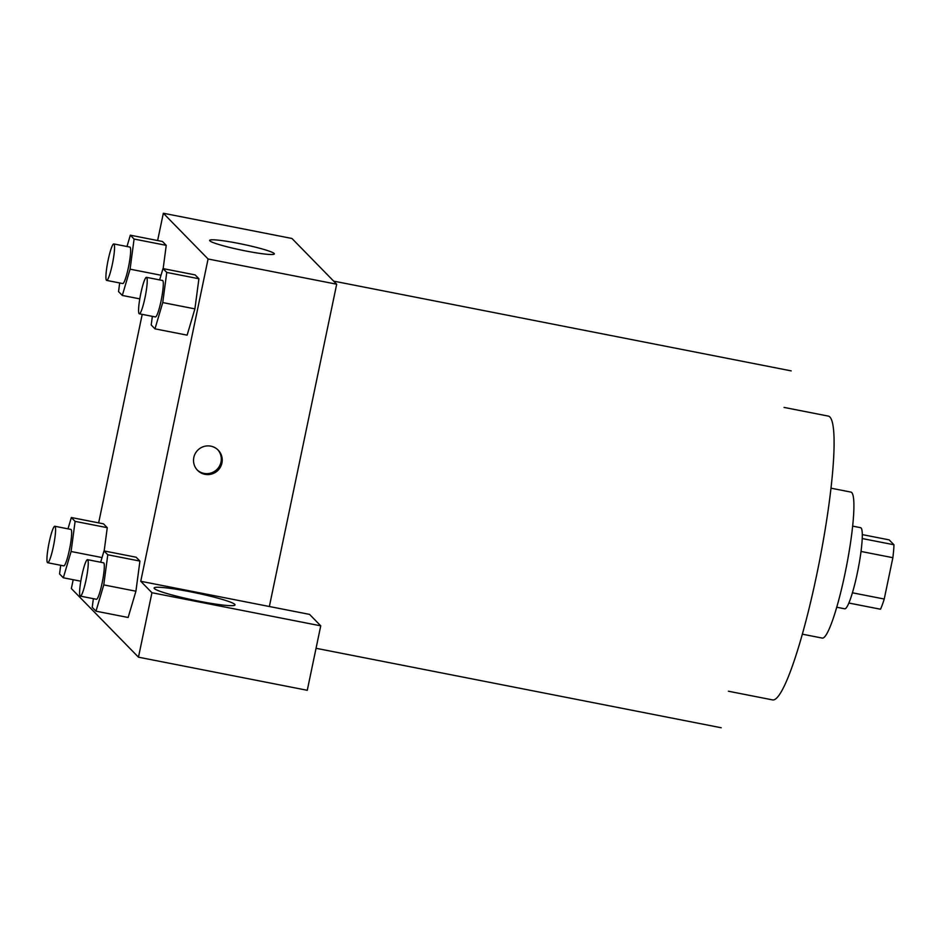 <?xml version="1.0" encoding="UTF-8"?>
<svg xmlns="http://www.w3.org/2000/svg" width="941" height="941" viewBox="0 0 941 941"><rect width="100%" height="100%" fill="white"/><g stroke="black" fill="none" stroke-linecap="round" stroke-linejoin="round"><path stroke-width="1.41" d="M862.285 534.606L889.163 539.875L893.95 544.768A39.275 5.246 -78.9 0 1 892.868 557.695L884.234 599.029A39.275 5.246 -78.9 0 1 880.482 609.227L848.864 603.028M852.652 526.125L860.627 527.689A41.322 5.517 101.1 0 1 858.086 569.305A41.322 5.517 101.1 0 1 844.712 608.803L836.737 607.227M862.215 538.546L893.95 544.768M852.417 592.795L884.234 599.029M861.015 551.45L892.868 557.695M830.985 488.179L850.911 492.096A74.386 9.928 101.1 0 1 846.335 567A74.386 9.928 101.1 0 1 822.281 638.092L802.344 634.175M784.053 407.418L828.256 416.087A144.608 19.29 101.1 0 1 819.364 561.706A144.608 19.29 101.1 0 1 772.585 699.904L728.381 691.223M157.629 240.555L163.334 213.242L291.945 238.473L336.69 284.217L269.361 606.51L309.554 614.391L320.74 625.836L151.936 592.724L140.75 581.279L269.361 606.51M320.74 625.836L307.272 690.294L138.468 657.183L71.351 588.56L73.198 579.715M234.768 604.345A41.322 3.74 -168.2 0 1 235.027 604.91A41.322 3.74 -168.2 0 1 193.811 600.135A41.322 3.74 -168.2 0 1 154.124 588.007A41.322 3.74 -168.2 0 1 192.623 592.242A41.322 3.74 -168.2 0 1 234.768 604.345M151.936 592.724L138.468 657.183M100.652 562.248L104.004 550.92L136.163 557.225L139.927 561.083L135.927 591.195L128.141 617.484L95.994 611.18L92.23 607.321L93.371 598.688M159.641 279.912L162.993 268.597L195.14 274.901L198.904 278.748L194.905 308.86L187.13 335.149L154.971 328.844L151.207 324.998L152.36 316.352M162.475 241.496L166.239 245.354L163.158 268.62L166.239 245.354L162.475 241.496L130.328 235.191L134.093 239.049L130.081 269.173L122.306 295.45L118.542 291.592L119.695 282.959M103.498 523.831L107.262 527.678L104.169 550.956L107.262 527.678L103.498 523.831L71.34 517.526L75.104 521.373L71.104 551.497L63.329 577.774L59.554 573.928L60.706 565.282M163.334 213.242L208.079 258.987L140.75 581.279M98.652 522.878L142.209 314.365M245.707 250.965A33.064 2.999 -168.2 0 1 209.62 240.39A33.064 2.999 -168.2 0 1 242.59 244.225A33.064 2.999 -168.2 0 1 274.337 253.917A33.064 2.999 -168.2 0 1 245.707 250.965M208.079 258.987L336.69 284.217M210.819 446.152A14.468 14.28 -44.4 0 1 217.853 470.453A14.468 14.28 -44.4 0 1 195.293 453.468A14.468 14.28 -44.4 0 1 210.819 446.152M197.081 469.877A14.468 14.28 135.6 0 0 216.912 469.5A14.468 14.28 135.6 0 0 217.736 449.669M126.976 246.518L130.328 235.191M106.662 280.406L122.742 283.559A18.585 2.482 -78.9 0 0 128.752 265.797A18.585 2.482 -78.9 0 0 129.893 247.083L113.814 243.931A18.585 2.482 -78.9 0 0 108.144 260.022A18.585 2.482 -78.9 0 0 106.662 280.406A18.585 2.482 -78.9 0 0 112.673 262.645A18.585 2.482 -78.9 0 0 113.814 243.931M130.081 269.173L161.017 275.243M122.306 295.45L139.786 298.873M134.093 239.049L166.239 245.354M162.993 268.597L166.757 272.443L162.746 302.567L154.971 328.844M139.327 313.8L155.406 316.952A18.585 2.482 -78.9 0 0 161.417 299.191A18.585 2.482 -78.9 0 0 162.558 280.489L146.478 277.336A18.585 2.482 -78.9 0 0 140.809 293.427A18.585 2.482 -78.9 0 0 139.327 313.8A18.585 2.482 -78.9 0 0 145.337 296.039A18.585 2.482 -78.9 0 0 146.478 277.336M162.746 302.567L194.905 308.883L198.904 278.748L195.14 274.901M166.757 272.443L198.904 278.748M67.987 528.842L71.34 517.526M47.685 562.73L63.753 565.882A18.585 2.482 -78.9 0 0 69.763 548.133A18.585 2.482 -78.9 0 0 70.916 529.418L54.837 526.266A18.585 2.482 -78.9 0 0 49.167 542.357A18.585 2.482 -78.9 0 0 47.685 562.73A18.585 2.482 -78.9 0 0 53.696 544.968A18.585 2.482 -78.9 0 0 54.837 526.266M71.104 551.497L102.04 557.566M63.329 577.774L80.797 581.209M75.104 521.373L107.262 527.678M104.004 550.92L107.78 554.778L103.769 584.902L95.994 611.18M80.35 596.124L96.417 599.276A18.585 2.482 -78.9 0 0 102.428 581.526A18.585 2.482 -78.9 0 0 103.581 562.812L87.501 559.66A18.585 2.482 -78.9 0 0 81.832 575.751A18.585 2.482 -78.9 0 0 80.35 596.124A18.585 2.482 -78.9 0 0 86.36 578.374A18.585 2.482 -78.9 0 0 87.501 559.66M103.769 584.902L135.916 591.207L139.927 561.083L136.163 557.225M107.78 554.778L139.927 561.083M316.047 648.29L721.218 727.758M333.679 281.136L791.216 370.883"/></g></svg>
